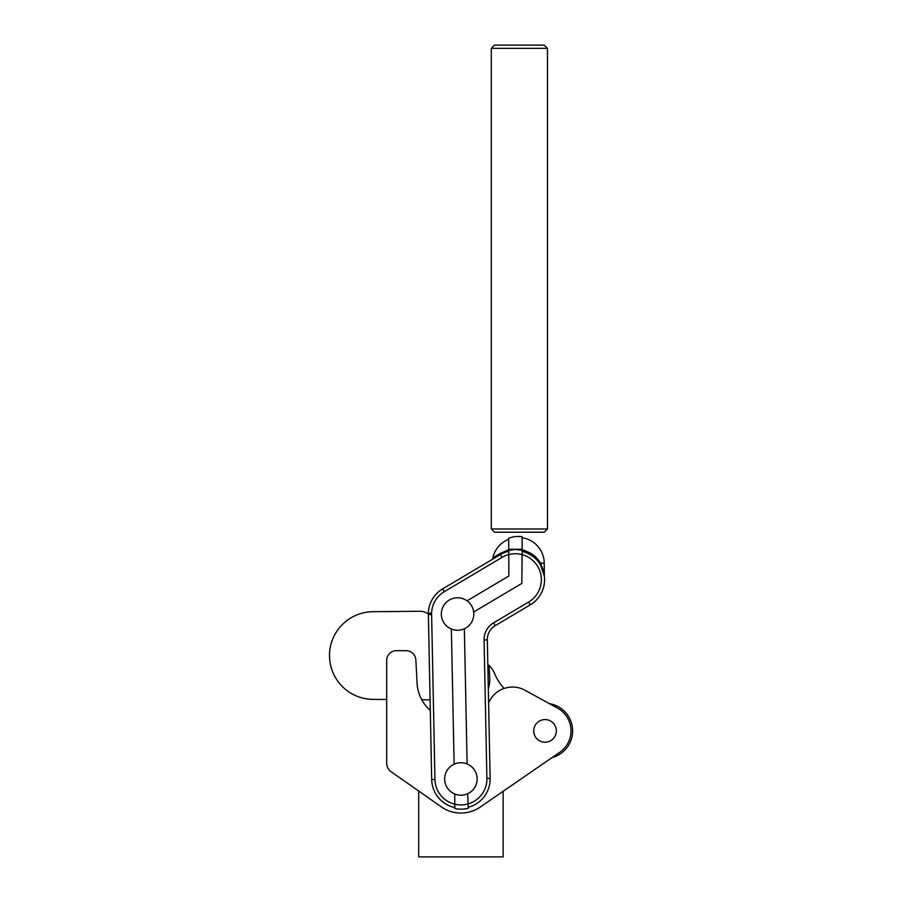 <?xml version="1.0" encoding="UTF-8"?>
<svg xmlns="http://www.w3.org/2000/svg" width="902" height="902" viewBox="0 0 902 902"><rect width="100%" height="100%" fill="white"/><g stroke="black" fill="none" stroke-linecap="round" stroke-linejoin="round"><path stroke-width="1.35" d="M544.571 579.839A29.225 29.225 0 0 0 522.134 551.28A29.225 29.225 0 0 1 530.263 604.836L495.277 625.616A16.236 16.236 0 0 0 487.328 639.913L490.136 778.37A29.225 29.225 0 0 1 468.161 807.279M521.965 549.724C530.703 552.216 536.87 556.692 540.478 563.152L544.233 563.175A25.978 25.978 0 0 0 522.157 537.727M454.833 807.549A29.225 29.225 0 0 1 431.697 779.553L428.349 613.168A29.225 29.225 0 0 1 442.645 588.882L500.418 554.583L492.616 559.206L493.992 557.188L492.616 559.206A25.978 25.978 0 0 1 508.672 539.261M508.638 549.893L506.8 550.423M544.233 563.175L544.357 576.198L540.467 564.787C536.994 558.417 530.827 553.907 521.954 551.235L522.179 550.288L515.47 549.51L522.179 550.288L521.818 583.414L473.685 611.996M543.872 572.77L543.286 570.278M543.06 569.5L540.839 563.84M467.044 600.833L508.863 576.006L508.672 538.212A26.959 26.959 0 0 1 522.157 536.735L522.1 549.217L508.627 549.307L508.751 550.231A30.206 30.206 0 0 1 522.179 550.288L522.1 549.217L522.179 550.288A30.206 30.206 0 0 0 515.47 549.51L508.751 550.231L515.47 549.51A30.206 30.206 0 0 1 521.965 550.243A30.206 30.206 0 0 0 515.47 549.51M443.04 606.753A16.236 16.236 0 0 1 464.834 599.492A16.236 16.236 0 0 1 472.096 621.275A16.236 16.236 0 0 1 450.301 628.536A16.236 16.236 0 0 1 443.04 606.753M446.4 771.695A16.236 16.236 0 0 1 468.183 764.434A16.236 16.236 0 0 1 475.444 786.217A16.236 16.236 0 0 1 453.65 793.478A16.236 16.236 0 0 1 446.4 771.695M464.361 628.762L467.112 763.949A16.236 16.236 0 0 0 454.123 764.208L451.372 629.021M454.811 808.508L454.721 793.974M467.71 793.704L468.228 808.26A30.206 30.206 0 0 1 454.8 808.53A30.206 30.206 0 0 0 468.228 808.26M428.349 613.168L431.596 613.225L434.944 779.486A25.978 25.978 0 0 0 467.924 803.975A25.978 25.978 0 0 0 486.888 778.426L490.136 778.37M428.349 614.612L431.596 614.578M544.334 575.837A3.247 3.078 -6.9 0 0 544.357 576.198L540.478 563.152A3.247 2.075 -30.7 0 0 540.467 564.787M492.616 559.206A3.247 3.022 -120.7 0 0 493.992 557.188L500.926 553.073A3.247 1.646 -120.7 0 1 500.418 554.583A29.225 29.225 0 0 1 508.796 551.223A29.225 29.225 0 0 0 500.418 554.583L502.076 557.368L444.303 591.678A25.978 25.978 0 0 0 431.596 613.225M500.926 553.073L508.976 549.814M525.054 552.148L527.952 553.343M530.748 554.865L534.176 557.357M504.094 688.463A48.719 48.719 0 0 1 494.826 674.008A27.601 27.601 0 0 0 488.997 665.202L489.741 678.056A28.413 28.413 0 0 1 488.32 688.722M488.602 702.444A38.966 38.966 0 0 0 489.933 700.256A25.978 25.978 0 0 1 525.077 690.267L557.549 708.126A25.978 25.978 0 0 1 559.77 752.291L480.259 807.042A34.096 34.096 0 0 1 441.36 806.895L390.374 771.199A10.452 10.452 0 0 1 386.676 763.216L386.676 660.422A9.753 9.753 0 0 1 395.967 650.68L406.125 650.68A9.742 9.742 0 0 1 415.856 659.914L417.074 683.141A38.966 38.966 0 0 0 430.288 710.393A38.966 38.966 0 0 1 421.786 699.772L430.074 699.839M525.077 690.267L549.374 703.639A27.601 27.601 0 0 1 552.08 757.579L503.136 791.291L503.136 856.9L418.697 856.9L418.697 791.02M428.349 614.183A12.989 12.989 0 0 0 420.016 611.263L372.954 611.703A43.837 43.837 0 0 0 329.512 655.562A43.837 43.837 0 0 0 373 699.377L386.676 699.49L386.676 763.216M491.286 48.347L494.533 45.1L544.222 45.1L547.469 48.347L491.286 48.347L491.286 528.989L547.469 528.989L544.222 532.236L494.533 532.236L491.286 528.989M486.888 778.426L484.081 639.98A19.483 19.483 0 0 1 493.62 622.831L528.606 602.051A25.978 25.978 0 0 0 508.953 554.527A25.978 25.978 0 0 0 502.076 557.368M528.606 602.051L530.263 604.836M442.645 588.882L444.303 591.678M493.62 622.831L495.277 625.616M484.081 639.98L487.328 639.913M431.697 779.553L434.944 779.486M533.792 732.221A11.32 11.32 0 0 1 543.703 719.649A11.32 11.32 0 0 1 556.275 729.571A11.32 11.32 0 0 1 546.353 742.132A11.32 11.32 0 0 1 533.792 732.221M508.683 550.141L508.965 551.19M547.469 48.347L547.469 528.989"/></g></svg>
